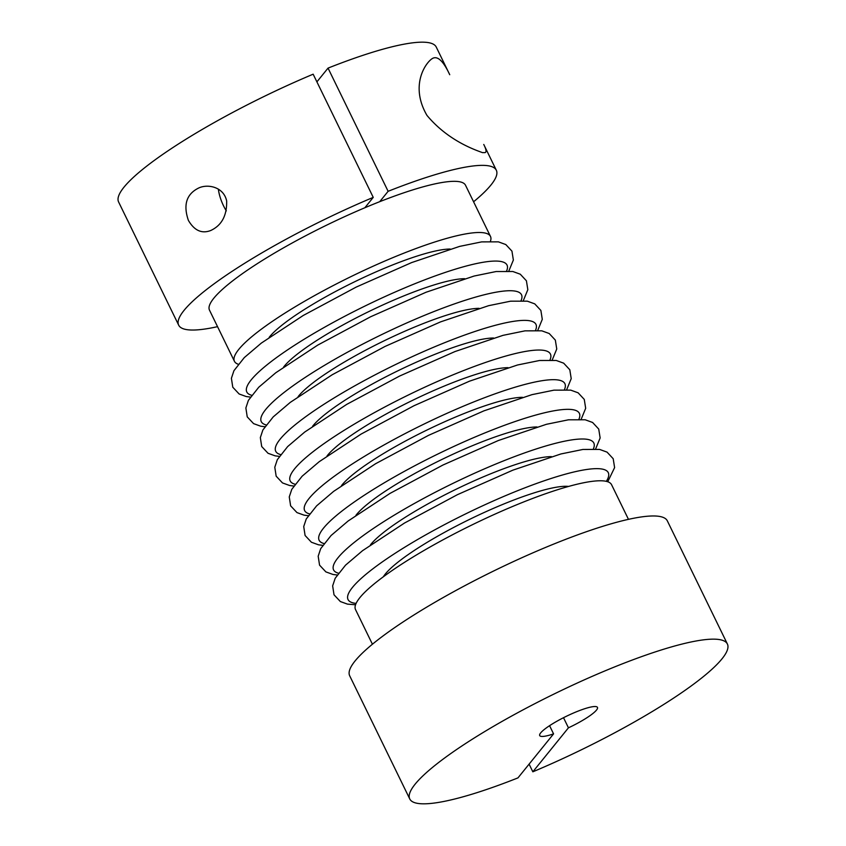 <?xml version="1.0" encoding="UTF-8"?>
<svg xmlns="http://www.w3.org/2000/svg" width="846" height="846" viewBox="0 0 846 846"><rect width="100%" height="100%" fill="white"/><g stroke="black" fill="none" stroke-linecap="round" stroke-linejoin="round"><path stroke-width="1.27" d="M563.51 717.704L568.449 727.814L532.843 771.806A176.708 31.059 154 0 0 727.401 644.028L667.325 520.84A176.708 31.059 154 0 0 494.889 570.394A176.708 31.059 154 0 0 349.673 675.764L409.76 798.952A176.708 31.059 154 0 0 517.964 777.886L553.57 733.884L549.572 725.688M727.401 644.028A176.708 31.059 154 0 0 554.965 693.572A176.708 31.059 154 0 0 409.76 798.952M532.843 771.806L529.099 764.128M568.449 727.814A32.127 5.647 154 0 0 597.456 707.404A32.127 5.647 154 0 0 566.111 716.414A32.127 5.647 154 0 0 539.706 735.576A32.127 5.647 154 0 0 553.57 733.884M628.462 519.338L611.563 484.695A142.435 25.031 154 0 0 472.576 524.636A142.435 25.031 154 0 0 355.521 609.575L372.42 644.218M217.538 326.662A176.708 31.059 -26 0 1 178.675 325.16L118.599 201.972A176.708 31.059 -26 0 1 313.157 74.194L373.245 197.382L364.848 207.756A142.435 25.031 154 0 0 209.48 310.133L234.437 361.305A142.435 25.031 154 0 0 238.244 364.245M490.458 241.237A142.435 25.031 154 0 0 490.479 236.425L465.522 185.253A142.435 25.031 154 0 0 379.727 201.676A142.435 25.031 154 0 0 364.848 207.756M490.479 236.425A142.435 25.031 154 0 0 404.684 252.848A142.435 25.031 154 0 0 238.784 349.377A142.435 25.031 154 0 0 234.437 361.305M316.901 81.872L328.037 68.114L388.124 191.302A176.708 31.059 -26 0 1 496.327 170.236A176.708 31.059 -26 0 1 473.58 201.782M178.675 325.16A176.708 31.059 -26 0 1 373.245 197.382M328.037 68.114A176.708 31.059 -26 0 1 436.24 47.048L449.734 74.712C443.505 61.367 437.879 55.878 432.845 58.258C426.373 61.504 409.21 84.822 426.944 115.373C447.735 140.351 474.098 149.573 482.506 152.629L485.075 152.608C486.672 152.047 486.228 149.33 483.753 144.454L496.327 170.236M188.383 220.372C183.032 204.743 186.511 193.935 198.831 187.939C208.042 183.677 223.756 187.029 226.654 200.936C227.003 215.603 221.663 225.47 210.633 230.556C201.729 233.93 194.316 230.535 188.383 220.372M379.727 201.676L388.124 191.302M226.326 210.876A21.414 7.434 67.8 0 1 218.374 189.144M568.586 486.429A106.903 18.792 154 0 0 469.921 519.211A106.903 18.792 154 0 0 383.354 576.771M606.339 481.342A144.772 25.443 154 0 0 467.013 513.226A144.772 25.443 154 0 0 356.103 603.399M551.444 456.629A106.903 18.792 154 0 0 455.465 489.559A106.903 18.792 154 0 0 370.421 544.919M593.416 448.824A144.772 25.443 154 0 0 452.547 483.574A144.772 25.443 154 0 0 338.432 573.197M536.977 426.976A106.903 18.792 154 0 0 440.999 459.907A106.903 18.792 154 0 0 355.965 515.267M578.96 419.172A144.772 25.443 154 0 0 438.08 453.921A144.772 25.443 154 0 0 323.965 543.534M450.199 249.052A106.903 18.792 154 0 0 354.22 281.982A106.903 18.792 154 0 0 269.187 337.343M506.638 270.9A144.772 25.443 154 0 0 365.768 305.649A144.772 25.443 154 0 0 251.653 395.272M464.666 278.704A106.903 18.792 154 0 0 368.687 311.635A106.903 18.792 154 0 0 283.643 366.995M521.104 300.552A144.772 25.443 154 0 0 380.224 335.312A144.772 25.443 154 0 0 266.109 424.925M479.122 308.356A106.903 18.792 154 0 0 383.143 341.287A106.903 18.792 154 0 0 298.109 396.647M535.571 330.204A144.772 25.443 154 0 0 394.691 364.964A144.772 25.443 154 0 0 280.576 454.577M493.588 338.019A106.903 18.792 154 0 0 397.609 370.939A106.903 18.792 154 0 0 312.576 426.299M550.027 359.867A144.772 25.443 154 0 0 409.157 394.617A144.772 25.443 154 0 0 295.043 484.229M508.055 367.672A106.903 18.792 154 0 0 412.076 400.592A106.903 18.792 154 0 0 327.032 455.952M564.494 389.52A144.772 25.443 154 0 0 423.613 424.269A144.772 25.443 154 0 0 309.499 513.882M522.511 397.324A106.903 18.792 154 0 0 426.532 430.244A106.903 18.792 154 0 0 341.498 485.604M607.756 481.755L614.608 467.605L613.191 458.712L607.058 452.134L599.634 449.427L582.915 449.459L560.898 453.964L512.845 470.165L457.411 494.677L404.515 523.029L362.585 550.661L345.517 565.181L335.175 578.283L332.647 585.876L334.011 594.791L340.356 601.548L347.452 604.118L355.542 604.763M595.626 448.93L600.142 437.953L598.725 429.059L592.591 422.471L585.178 419.775L568.449 419.806L546.431 424.301L498.389 440.502L442.955 465.025L390.059 493.377L348.118 521.009L331.061 535.529L320.708 548.631L318.181 556.224L319.555 565.139L325.89 571.896L332.996 574.466L337.152 574.994M581.17 419.278L585.675 408.301L584.269 399.407L578.135 392.819L570.712 390.122L553.982 390.154L531.975 394.648L483.923 410.849L428.488 435.373L375.592 463.724L333.652 491.357L316.594 505.876L306.241 518.979L303.725 526.572L305.089 535.486L311.423 542.244L318.53 544.813L322.686 545.342M508.848 271.006L513.363 260.029L511.946 251.135L505.813 244.557L498.4 241.85L481.67 241.882L459.653 246.387L411.611 262.588L356.177 287.101L303.28 315.452L261.34 343.085L244.283 357.604L233.93 370.707L231.402 378.299L232.777 387.214L239.111 393.972L246.218 396.541L250.374 397.07M523.314 300.658L527.83 289.681L526.413 280.787L520.279 274.21L512.856 271.513L496.137 271.534L474.12 276.039L426.067 292.24L370.633 316.764L317.736 345.105L275.807 372.737L258.739 387.257L248.396 400.359L245.869 407.962L247.233 416.867L253.578 423.624L260.674 426.194L264.84 426.722M537.781 330.31L542.286 319.333L540.88 310.45L534.746 303.862L527.322 301.165L510.593 301.187L488.586 305.692L440.533 321.892L385.099 346.416L332.203 374.757L290.263 402.389L273.205 416.909L262.852 430.022L260.335 437.615L261.7 446.529L268.034 453.276L275.14 455.846L279.296 456.375M552.237 359.962L556.753 348.996L555.336 340.103L549.202 333.514L541.789 330.818L525.059 330.839L503.042 335.344L455 351.545L399.566 376.068L346.67 404.409L304.729 432.042L287.672 446.561L277.319 459.674L274.791 467.267L276.166 476.182L282.501 482.929L289.607 485.498L293.763 486.038M566.704 389.625L571.219 378.648L569.802 369.755L563.669 363.167L556.245 360.47L539.526 360.502L517.509 364.996L469.456 381.197L414.022 405.72L361.126 434.072L319.196 461.705L302.128 476.213L291.785 489.326L289.258 496.919L290.622 505.834L296.967 512.591L304.063 515.151L308.23 515.69"/></g></svg>
